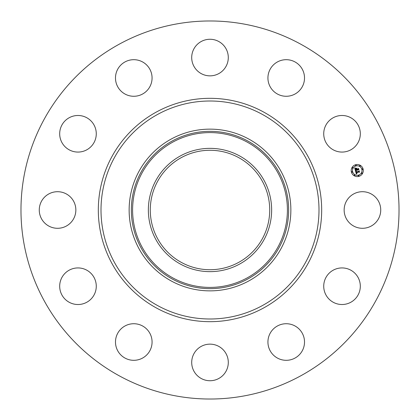 <?xml version="1.0" encoding="UTF-8"?>
<svg xmlns="http://www.w3.org/2000/svg" width="420" height="420" viewBox="0 0 420 420"><rect width="100%" height="100%" fill="white"/><g stroke="black" fill="none" stroke-linecap="round" stroke-linejoin="round"><path stroke-width="0.32" stroke-dasharray="2.1 1.58" d="M346.385 201.233A18.291 18.291 0 0 1 371.212 193.946A18.291 18.291 0 0 1 378.494 218.768A18.291 18.291 0 0 1 353.671 226.054A18.291 18.291 0 0 1 346.385 201.233M119.374 375.884A189.026 189.026 0 0 1 44.116 119.374A189.026 189.026 0 0 1 300.625 44.116A189.026 189.026 0 0 1 375.884 300.625A189.026 189.026 0 0 1 119.374 375.884M238.634 157.589A59.719 59.719 0 0 1 262.411 238.634A59.719 59.719 0 0 1 181.367 262.411A59.719 59.719 0 0 1 157.589 181.367A59.719 59.719 0 0 1 238.634 157.589M332.498 270.601A18.291 18.291 0 0 1 357.641 276.701A18.291 18.291 0 0 1 351.535 301.844A18.291 18.291 0 0 1 326.398 295.738A18.291 18.291 0 0 1 332.498 270.601M285.789 323.731A18.291 18.291 0 0 1 304.51 341.586A18.291 18.291 0 0 1 286.65 360.308A18.291 18.291 0 0 1 267.934 342.447A18.291 18.291 0 0 1 285.789 323.731M218.768 346.385A18.291 18.291 0 0 1 226.054 371.212A18.291 18.291 0 0 1 201.233 378.494A18.291 18.291 0 0 1 193.946 353.671A18.291 18.291 0 0 1 218.768 346.385M149.399 332.498A18.291 18.291 0 0 1 143.299 357.641A18.291 18.291 0 0 1 118.157 351.535A18.291 18.291 0 0 1 124.262 326.398A18.291 18.291 0 0 1 149.399 332.498M96.269 285.789A18.291 18.291 0 0 1 78.414 304.51A18.291 18.291 0 0 1 59.693 286.65A18.291 18.291 0 0 1 77.553 267.934A18.291 18.291 0 0 1 96.269 285.789M73.615 218.768A18.291 18.291 0 0 1 48.788 226.054A18.291 18.291 0 0 1 41.507 201.233A18.291 18.291 0 0 1 66.329 193.946A18.291 18.291 0 0 1 73.615 218.768M87.502 149.399A18.291 18.291 0 0 1 62.36 143.299A18.291 18.291 0 0 1 68.465 118.157A18.291 18.291 0 0 1 93.602 124.262A18.291 18.291 0 0 1 87.502 149.399M134.211 96.269A18.291 18.291 0 0 1 115.489 78.414A18.291 18.291 0 0 1 133.35 59.693A18.291 18.291 0 0 1 152.066 77.553A18.291 18.291 0 0 1 134.211 96.269M201.233 73.615A18.291 18.291 0 0 1 193.946 48.788A18.291 18.291 0 0 1 218.768 41.507A18.291 18.291 0 0 1 226.054 66.329A18.291 18.291 0 0 1 201.233 73.615M270.601 87.502A18.291 18.291 0 0 1 276.701 62.36A18.291 18.291 0 0 1 301.844 68.465A18.291 18.291 0 0 1 295.738 93.602A18.291 18.291 0 0 1 270.601 87.502M323.731 134.211A18.291 18.291 0 0 1 341.586 115.489A18.291 18.291 0 0 1 360.308 133.35A18.291 18.291 0 0 1 342.447 152.066A18.291 18.291 0 0 1 323.731 134.211M355.682 164.714A6.038 6.038 0 0 0 351.414 172.106A6.038 6.038 0 0 0 358.811 176.379A6.038 6.038 0 0 0 363.08 168.982A6.038 6.038 0 0 0 355.682 164.714M358.475 175.14A4.757 4.757 0 0 0 361.841 169.312A4.757 4.757 0 0 0 356.013 165.953A4.757 4.757 0 0 0 352.653 171.775A4.757 4.757 0 0 0 358.475 175.14M352.128 172.294A0.367 0.367 0 0 0 352.385 171.848A0.367 0.367 0 0 0 351.939 171.591A0.367 0.367 0 0 0 351.682 172.037A0.367 0.367 0 0 0 352.128 172.294M355.945 165.685A0.367 0.367 0 0 0 356.202 165.239A0.367 0.367 0 0 0 355.756 164.981A0.367 0.367 0 0 0 355.499 165.428A0.367 0.367 0 0 0 355.945 165.685M352.669 168.2A0.367 0.367 0 0 0 352.926 167.753A0.367 0.367 0 0 0 352.48 167.496A0.367 0.367 0 0 0 352.217 167.942A0.367 0.367 0 0 0 352.669 168.2M362.555 169.502A0.367 0.367 0 0 0 362.812 169.055A0.367 0.367 0 0 0 362.366 168.798A0.367 0.367 0 0 0 362.103 169.244A0.367 0.367 0 0 0 362.555 169.502M360.04 166.226A0.367 0.367 0 0 0 360.297 165.779A0.367 0.367 0 0 0 359.851 165.517A0.367 0.367 0 0 0 359.594 165.968A0.367 0.367 0 0 0 360.04 166.226M358.549 175.403A0.367 0.367 0 0 0 358.292 175.854A0.367 0.367 0 0 0 358.738 176.111A0.367 0.367 0 0 0 358.995 175.665A0.367 0.367 0 0 0 358.549 175.403M354.454 174.867A0.367 0.367 0 0 0 354.197 175.313A0.367 0.367 0 0 0 354.643 175.571A0.367 0.367 0 0 0 354.9 175.124A0.367 0.367 0 0 0 354.454 174.867M361.825 172.888A0.367 0.367 0 0 0 361.568 173.339A0.367 0.367 0 0 0 362.014 173.597A0.367 0.367 0 0 0 362.271 173.15A0.367 0.367 0 0 0 361.825 172.888M355.441 170.777L355.677 170.347L356.748 170.058L357.247 170.462L356.963 170L357.352 170.315L357.152 169.948L358.25 169.654L358.691 169.979L358.355 168.73L358.113 169.145L356.827 169.491L356.979 168.362L355.913 168.651L356.554 169.328L355.572 169.591L355.493 168.546L355.519 169.675L356.612 169.549L355.42 169.869L355.231 168.882L355.609 168.347L354.732 168.131L355.441 170.777M355.504 171.014L356.344 174.059L357.037 173.476L356.475 173.387L356.228 172.746L357.026 173.334L356.423 172.694L358.953 172.016L359.347 172.294L359.037 171.129L358.838 171.502L356.071 172.216L356.37 171.176L355.504 171.014M355.95 168.441L357.053 168.147L355.95 168.441M355.619 170.809L356.459 171.05L355.619 170.809M354.832 167.895L355.735 168.147L354.832 167.895M356.197 171.381L356.181 172.079L358.832 171.371L359.131 170.924L359.515 172.069L359.163 170.767L358.79 171.297L356.228 171.985L356.197 171.381M356.843 168.693L356.932 169.297L358.124 168.977L358.481 168.483L358.906 169.801L358.507 168.326L358.076 168.919L356.984 169.213L356.843 168.693"/><path stroke-width="0.63" d="M346.385 201.233A18.291 18.291 0 0 1 371.212 193.946A18.291 18.291 0 0 1 378.494 218.768A18.291 18.291 0 0 1 353.671 226.054A18.291 18.291 0 0 1 346.385 201.233M119.374 375.884A189.026 189.026 0 0 1 44.116 119.374A189.026 189.026 0 0 1 300.625 44.116A189.026 189.026 0 0 1 375.884 300.625A189.026 189.026 0 0 1 119.374 375.884M181.367 262.411A59.719 59.719 0 0 1 157.589 181.367A59.719 59.719 0 0 1 238.634 157.589A59.719 59.719 0 0 1 262.411 238.634A59.719 59.719 0 0 1 181.367 262.411M180.448 155.904A61.64 61.64 0 0 0 155.904 239.552A61.64 61.64 0 0 0 239.552 264.096A61.64 61.64 0 0 0 264.096 180.448A61.64 61.64 0 0 0 180.448 155.904M248.766 280.959A80.855 80.855 0 0 1 139.041 171.234A80.855 80.855 0 0 1 248.766 139.041A80.855 80.855 0 0 1 280.959 248.766A80.855 80.855 0 0 1 129.145 210A80.855 80.855 0 0 1 248.766 139.041A80.855 80.855 0 0 1 248.766 280.959M87.502 149.399A18.291 18.291 0 0 1 62.36 143.299A18.291 18.291 0 0 1 68.465 118.157A18.291 18.291 0 0 1 93.602 124.262A18.291 18.291 0 0 1 87.502 149.399M285.789 323.731A18.291 18.291 0 0 1 304.51 341.586A18.291 18.291 0 0 1 286.65 360.308A18.291 18.291 0 0 1 267.934 342.447A18.291 18.291 0 0 1 285.789 323.731M134.211 96.269A18.291 18.291 0 0 1 115.489 78.414A18.291 18.291 0 0 1 133.35 59.693A18.291 18.291 0 0 1 152.066 77.553A18.291 18.291 0 0 1 134.211 96.269M218.768 346.385A18.291 18.291 0 0 1 226.054 371.212A18.291 18.291 0 0 1 201.233 378.494A18.291 18.291 0 0 1 193.946 353.671A18.291 18.291 0 0 1 218.768 346.385M201.233 73.615A18.291 18.291 0 0 1 193.946 48.788A18.291 18.291 0 0 1 218.768 41.507A18.291 18.291 0 0 1 226.054 66.329A18.291 18.291 0 0 1 201.233 73.615M149.399 332.498A18.291 18.291 0 0 1 143.299 357.641A18.291 18.291 0 0 1 118.157 351.535A18.291 18.291 0 0 1 124.262 326.398A18.291 18.291 0 0 1 149.399 332.498M270.601 87.502A18.291 18.291 0 0 1 276.701 62.36A18.291 18.291 0 0 1 301.844 68.465A18.291 18.291 0 0 1 295.738 93.602A18.291 18.291 0 0 1 270.601 87.502M96.269 285.789A18.291 18.291 0 0 1 78.414 304.51A18.291 18.291 0 0 1 59.693 286.65A18.291 18.291 0 0 1 77.553 267.934A18.291 18.291 0 0 1 96.269 285.789M323.731 134.211A18.291 18.291 0 0 1 341.586 115.489A18.291 18.291 0 0 1 360.308 133.35A18.291 18.291 0 0 1 342.447 152.066A18.291 18.291 0 0 1 323.731 134.211M73.615 218.768A18.291 18.291 0 0 1 48.788 226.054A18.291 18.291 0 0 1 41.507 201.233A18.291 18.291 0 0 1 66.329 193.946A18.291 18.291 0 0 1 73.615 218.768M332.498 270.601A18.291 18.291 0 0 1 357.641 276.701A18.291 18.291 0 0 1 351.535 301.844A18.291 18.291 0 0 1 326.398 295.738A18.291 18.291 0 0 1 332.498 270.601M358.811 176.379A6.038 6.038 0 0 1 351.414 172.106A6.038 6.038 0 0 1 355.682 164.714A6.038 6.038 0 0 1 363.08 168.982A6.038 6.038 0 0 1 358.811 176.379M356.013 165.953A4.757 4.757 0 0 1 361.841 169.312A4.757 4.757 0 0 1 358.475 175.14A4.757 4.757 0 0 1 352.653 171.775A4.757 4.757 0 0 1 356.013 165.953M355.504 171.014L356.37 171.176L356.071 172.216L358.838 171.502L359.037 171.129L359.347 172.294L358.953 172.016L356.423 172.694L357.026 173.334L356.228 172.746L356.475 173.387L357.037 173.476L356.344 174.059L355.504 171.014M355.619 170.809L356.459 171.05L355.619 170.809M356.197 171.381L356.228 171.985L358.79 171.297L359.163 170.767L359.515 172.069L359.131 170.924L358.832 171.371L356.181 172.079L356.197 171.381M355.441 170.777L354.732 168.131L355.609 168.347L355.231 168.882L355.42 169.869L356.612 169.549L355.519 169.675L355.493 168.546L355.572 169.591L356.554 169.328L355.913 168.651L356.979 168.362L356.827 169.491L358.113 169.145L358.355 168.73L358.691 169.979L358.25 169.654L357.152 169.948L357.352 170.315L356.963 170L357.247 170.462L356.748 170.058L355.677 170.347L355.441 170.777M354.832 167.895L355.735 168.147L354.832 167.895M355.95 168.441L357.053 168.147L355.95 168.441M356.843 168.693L356.984 169.213L358.076 168.919L358.507 168.326L358.906 169.801L358.481 168.483L358.124 168.977L356.932 169.297L356.843 168.693M351.939 171.591A0.367 0.367 0 0 1 352.385 171.848A0.367 0.367 0 0 1 352.128 172.294A0.367 0.367 0 0 1 351.682 172.037A0.367 0.367 0 0 1 351.939 171.591M355.756 164.981A0.367 0.367 0 0 1 356.202 165.239A0.367 0.367 0 0 1 355.945 165.685A0.367 0.367 0 0 1 355.499 165.428A0.367 0.367 0 0 1 355.756 164.981M352.48 167.496A0.367 0.367 0 0 1 352.926 167.753A0.367 0.367 0 0 1 352.669 168.2A0.367 0.367 0 0 1 352.217 167.942A0.367 0.367 0 0 1 352.48 167.496M362.366 168.798A0.367 0.367 0 0 1 362.812 169.055A0.367 0.367 0 0 1 362.555 169.502A0.367 0.367 0 0 1 362.103 169.244A0.367 0.367 0 0 1 362.366 168.798M359.851 165.517A0.367 0.367 0 0 1 360.297 165.779A0.367 0.367 0 0 1 360.04 166.226A0.367 0.367 0 0 1 359.594 165.968A0.367 0.367 0 0 1 359.851 165.517M358.738 176.111A0.367 0.367 0 0 1 358.292 175.854A0.367 0.367 0 0 1 358.549 175.403A0.367 0.367 0 0 1 358.995 175.665A0.367 0.367 0 0 1 358.738 176.111M354.643 175.571A0.367 0.367 0 0 1 354.197 175.313A0.367 0.367 0 0 1 354.454 174.867A0.367 0.367 0 0 1 354.9 175.124A0.367 0.367 0 0 1 354.643 175.571M362.014 173.597A0.367 0.367 0 0 1 361.568 173.339A0.367 0.367 0 0 1 361.825 172.888A0.367 0.367 0 0 1 362.271 173.15A0.367 0.367 0 0 1 362.014 173.597M247.112 277.93A77.406 77.406 0 0 0 277.93 172.888A77.406 77.406 0 0 0 172.888 142.07A77.406 77.406 0 0 0 142.07 247.112A77.406 77.406 0 0 0 247.112 277.93M247.711 279.032A78.661 78.661 0 0 0 279.032 172.289A78.661 78.661 0 0 0 172.289 140.968A78.661 78.661 0 0 0 140.968 247.711A78.661 78.661 0 0 0 247.711 279.032M262.253 114.35A108.99 108.99 0 0 1 305.65 262.253A108.99 108.99 0 0 1 157.747 305.65A108.99 108.99 0 0 1 114.35 157.747A108.99 108.99 0 0 1 262.253 114.35M263.54 111.993A111.678 111.678 0 0 1 308.007 263.54A111.678 111.678 0 0 1 156.46 308.007A111.678 111.678 0 0 1 111.993 156.46A111.678 111.678 0 0 1 263.54 111.993"/></g></svg>
